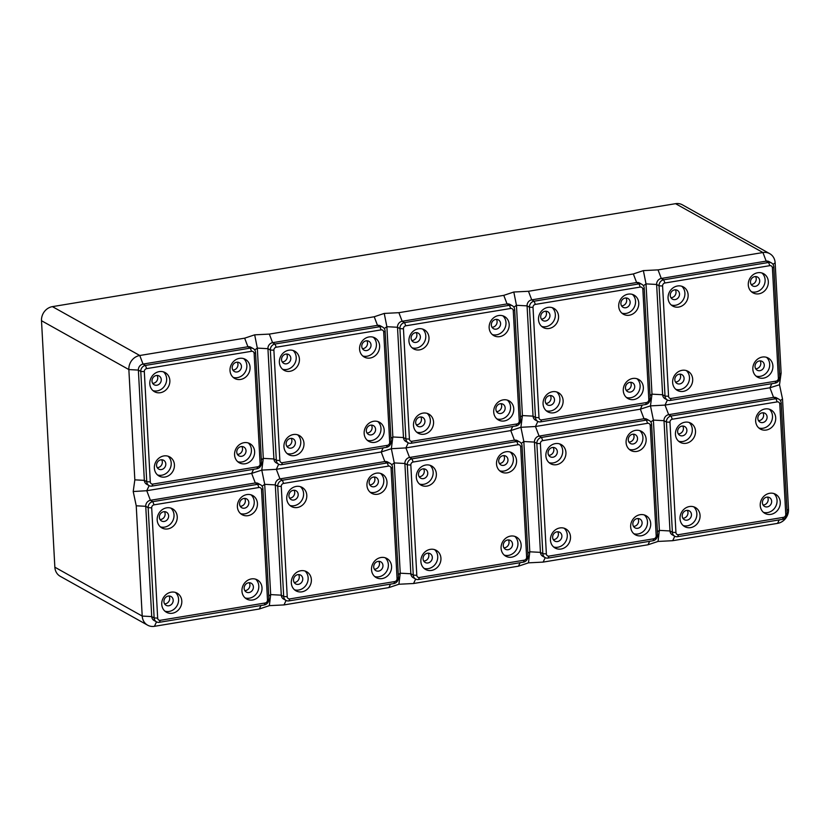 <?xml version="1.0" encoding="UTF-8"?>
<svg xmlns="http://www.w3.org/2000/svg" width="830" height="830" viewBox="0 0 830 830"><rect width="100%" height="100%" fill="white"/><g stroke="black" fill="none" stroke-linecap="round" stroke-linejoin="round"><path stroke-width="1.25" d="M255.619 579.174A10.946 9.742 -60.8 0 1 258.213 590.275A10.946 9.742 -60.8 0 1 249.342 598.191A10.946 9.742 -60.8 0 1 245.13 597.932M251.407 578.915A10.946 9.742 -60.8 0 1 257.321 579.9A10.946 9.742 -60.8 0 1 261.709 591.074A10.946 9.742 -60.8 0 1 252.559 599.997A10.946 9.742 -60.8 0 1 246.645 599.001A10.946 9.742 -60.8 0 1 242.256 587.827A10.946 9.742 -60.8 0 1 251.407 578.915M244.145 588.418A5.053 4.492 119.2 0 0 246.303 592.06A5.053 4.492 119.2 0 0 251.127 591.624A5.053 4.492 119.2 0 0 253.399 586.893A5.053 4.492 119.2 0 0 251.231 583.241A5.053 4.492 119.2 0 0 246.417 583.677A5.053 4.492 119.2 0 0 244.145 588.418M171.208 592.163A10.946 9.742 -60.8 0 1 177.122 593.149A10.946 9.742 -60.8 0 1 181.5 604.333A10.946 9.742 -60.8 0 1 172.35 613.246A10.946 9.742 -60.8 0 1 166.436 612.25A10.946 9.742 -60.8 0 1 162.047 601.076A10.946 9.742 -60.8 0 1 171.208 592.163M175.41 592.423A10.946 9.742 -60.8 0 1 178.004 603.524A10.946 9.742 -60.8 0 1 169.133 611.451A10.946 9.742 -60.8 0 1 164.921 611.181M168.303 596.044A5.053 4.492 119.2 0 0 164.07 600.152A5.053 4.492 119.2 0 0 166.093 605.309A5.053 4.492 119.2 0 0 168.822 605.765A5.053 4.492 119.2 0 0 173.055 601.657A5.053 4.492 119.2 0 0 171.032 596.5A5.053 4.492 119.2 0 0 168.303 596.044M246.842 494.587A10.946 9.742 -60.8 0 1 252.756 495.572A10.946 9.742 -60.8 0 1 257.144 506.746A10.946 9.742 -60.8 0 1 247.983 515.669A10.946 9.742 -60.8 0 1 242.07 514.673A10.946 9.742 -60.8 0 1 237.691 503.499A10.946 9.742 -60.8 0 1 246.842 494.587M251.054 494.846A10.946 9.742 -60.8 0 1 253.648 505.947A10.946 9.742 -60.8 0 1 244.777 513.863A10.946 9.742 -60.8 0 1 240.565 513.604M244.466 508.188A5.053 4.492 119.2 0 0 248.689 504.08A5.053 4.492 119.2 0 0 246.666 498.913A5.053 4.492 119.2 0 0 243.937 498.457A5.053 4.492 119.2 0 0 239.714 502.575A5.053 4.492 119.2 0 0 241.738 507.732A5.053 4.492 119.2 0 0 244.466 508.188M166.633 507.836A10.946 9.742 -60.8 0 1 172.547 508.821A10.946 9.742 -60.8 0 1 176.935 520.005A10.946 9.742 -60.8 0 1 167.774 528.918A10.946 9.742 -60.8 0 1 161.871 527.922A10.946 9.742 -60.8 0 1 157.482 516.748A10.946 9.742 -60.8 0 1 166.633 507.836M170.845 508.095A10.946 9.742 -60.8 0 1 173.439 519.196A10.946 9.742 -60.8 0 1 164.568 527.123A10.946 9.742 -60.8 0 1 160.356 526.853M168.625 515.814A5.053 4.492 119.2 0 0 166.457 512.172A5.053 4.492 119.2 0 0 161.643 512.608A5.053 4.492 119.2 0 0 159.37 517.339A5.053 4.492 119.2 0 0 161.528 520.981A5.053 4.492 119.2 0 0 166.353 520.545A5.053 4.492 119.2 0 0 168.625 515.814M164.465 511.654A5.053 4.492 -60.8 0 1 165.139 513.863A5.053 4.492 -60.8 0 1 160.045 519.559M244.674 498.405A5.053 4.492 -60.8 0 1 240.98 506.248A5.053 4.492 -60.8 0 1 240.254 506.3M169.03 595.982A5.053 4.492 -60.8 0 1 165.346 603.825A5.053 4.492 -60.8 0 1 164.61 603.887M249.239 582.733A5.053 4.492 -60.8 0 1 249.913 584.942A5.053 4.492 -60.8 0 1 244.819 590.628M260.61 484.813L258.203 483.465A5.385 4.793 119.2 0 0 255.287 482.977L150.406 500.303A5.385 4.793 119.2 0 0 145.748 506.31L151.724 616.586A5.385 4.793 119.2 0 0 154.027 620.466L156.434 621.815A5.385 4.793 119.2 0 0 159.35 622.303L264.231 604.977A5.385 4.793 119.2 0 0 268.889 598.97L262.913 488.694A5.385 4.793 119.2 0 0 260.61 484.813A5.385 4.793 119.2 0 0 257.705 484.326L152.813 501.652A5.385 4.793 119.2 0 0 148.155 507.659L154.131 617.935A5.385 4.793 119.2 0 0 156.434 621.815M157.669 618.122A2.698 2.397 119.2 0 0 160.283 620.311L265.164 602.985A2.698 2.397 119.2 0 0 267.488 599.976L261.523 489.7A2.698 2.397 119.2 0 0 258.908 487.511L154.027 504.848A2.698 2.397 119.2 0 0 151.693 507.846L157.669 618.122L154.131 617.935L151.724 616.586L142.21 616.067A12.626 11.247 119.2 0 0 147.616 625.177L60.258 576.321A12.626 11.247 119.2 0 1 54.853 567.201L142.21 616.067L136.234 505.792L133.215 491.526L146.765 490.717L251.656 473.391L261.782 470.112L264.697 484.326L270.673 594.602L269.345 605.651L259.323 608.992L154.442 626.318L156.517 621.857M147.616 625.177A12.626 11.247 119.2 0 0 154.442 626.318M54.853 567.201L41.5 320.712L128.858 369.568L138.371 370.087L144.347 480.363A5.385 4.793 119.2 0 0 146.651 484.243L149.058 485.592A5.385 4.793 119.2 0 0 151.973 486.079L256.854 468.753A5.385 4.793 119.2 0 0 261.512 462.746L255.536 352.47A5.385 4.793 119.2 0 0 253.233 348.59A5.385 4.793 119.2 0 0 250.328 348.102L145.437 365.428A5.385 4.793 119.2 0 0 140.778 371.435L146.754 481.711A5.385 4.793 119.2 0 0 149.058 485.592M52.415 306.633L139.772 355.499L244.653 338.173L254.675 334.832L257.321 348.102L263.297 458.378L261.782 470.112L276.338 469.313L381.219 451.987L391.345 448.708L394.26 462.922L400.236 573.198L398.908 584.247L413.568 583.511L518.46 566.174L528.482 562.844L543.142 562.097L648.023 544.771L658.045 541.44L659.373 530.38L653.397 420.105L650.481 405.891L665.038 405.092L769.918 387.766L779.505 384.747L781.123 373.064L775.147 262.799A12.626 11.247 119.2 0 0 769.742 253.679L682.385 204.823A12.626 11.247 119.2 0 0 675.558 203.682L52.415 306.633A12.626 11.247 119.2 0 0 41.5 320.712M398.908 584.247L388.886 587.588L284.005 604.914L269.345 605.651M779.505 384.747L782.524 399.012L788.5 509.288A12.626 11.247 119.2 0 1 777.586 523.367L672.705 540.693L658.045 541.44M687.302 510.357A5.053 4.492 -60.8 0 1 683.609 518.2A5.053 4.492 -60.8 0 1 682.872 518.252M253.233 348.59L250.826 347.241A5.385 4.793 119.2 0 0 247.911 346.753L143.03 364.08L139.772 355.499A12.626 11.247 119.2 0 0 128.858 369.568L134.834 479.844L133.215 491.526M422.605 329.064A10.946 9.742 -60.8 0 1 425.199 340.165A10.946 9.742 -60.8 0 1 416.318 348.081A10.946 9.742 -60.8 0 1 412.116 347.822M419.534 349.876A10.946 9.742 -60.8 0 1 413.62 348.89A10.946 9.742 -60.8 0 1 409.242 337.717A10.946 9.742 -60.8 0 1 418.393 328.794A10.946 9.742 -60.8 0 1 424.306 329.79A10.946 9.742 -60.8 0 1 428.685 340.964A10.946 9.742 -60.8 0 1 419.534 349.876M686.566 510.419A5.053 4.492 119.2 0 0 682.343 514.527A5.053 4.492 119.2 0 0 684.366 519.684A5.053 4.492 119.2 0 0 687.095 520.14A5.053 4.492 119.2 0 0 691.317 516.032A5.053 4.492 119.2 0 0 689.294 510.875A5.053 4.492 119.2 0 0 686.566 510.419M520.649 419.939L514.673 309.663A5.385 4.793 119.2 0 0 512.369 305.772A5.385 4.793 119.2 0 0 509.454 305.284L404.573 322.611A5.385 4.793 119.2 0 0 399.915 328.618L405.891 438.894A5.385 4.793 119.2 0 0 408.194 442.784A5.385 4.793 119.2 0 0 411.099 443.272L515.99 425.946A5.385 4.793 119.2 0 0 520.649 419.939L519.248 420.945L513.272 310.669A2.698 2.397 119.2 0 0 510.668 308.48L405.777 325.806A2.698 2.397 119.2 0 0 403.453 328.815L409.429 439.091A2.698 2.397 119.2 0 0 412.033 441.27L516.924 423.943A2.698 2.397 119.2 0 0 519.248 420.945M512.369 305.772L509.962 304.423A5.385 4.793 119.2 0 0 507.047 303.936L402.156 321.272A5.385 4.793 119.2 0 0 397.508 327.269L403.473 437.545A5.385 4.793 119.2 0 0 405.787 441.436L408.194 442.784M390.183 463.399L387.766 462.051A5.385 4.793 119.2 0 0 384.861 461.563L279.969 478.9A5.385 4.793 119.2 0 0 275.311 484.896L281.287 595.172A5.385 4.793 119.2 0 0 283.59 599.063L286.008 600.412A5.385 4.793 119.2 0 0 288.913 600.899L393.804 583.573A5.385 4.793 119.2 0 0 398.452 577.566L392.486 467.29A5.385 4.793 119.2 0 0 390.183 463.399A5.385 4.793 119.2 0 0 387.268 462.912L282.376 480.248A5.385 4.793 119.2 0 0 277.728 486.245L283.694 596.521A5.385 4.793 119.2 0 0 286.008 600.412M287.232 596.718A2.698 2.397 119.2 0 0 289.846 598.907L394.727 581.571A2.698 2.397 119.2 0 0 397.062 578.572L391.086 468.296A2.698 2.397 119.2 0 0 388.482 466.107L283.59 483.434A2.698 2.397 119.2 0 0 281.266 486.442L287.232 596.718L283.694 596.521L281.287 595.172L270.673 594.602L268.733 596.002M297.348 507.504A10.946 9.742 -60.8 0 1 291.434 506.518A10.946 9.742 -60.8 0 1 287.045 495.344A10.946 9.742 -60.8 0 1 296.206 486.422A10.946 9.742 -60.8 0 1 302.12 487.418A10.946 9.742 -60.8 0 1 306.498 498.591A10.946 9.742 -60.8 0 1 297.348 507.504M377.557 494.255A10.946 9.742 -60.8 0 1 371.643 493.269A10.946 9.742 -60.8 0 1 367.254 482.085A10.946 9.742 -60.8 0 1 376.415 473.173A10.946 9.742 -60.8 0 1 382.329 474.169A10.946 9.742 -60.8 0 1 386.707 485.343A10.946 9.742 -60.8 0 1 377.557 494.255M300.771 570.75A10.946 9.742 -60.8 0 1 306.685 571.746A10.946 9.742 -60.8 0 1 311.063 582.919A10.946 9.742 -60.8 0 1 301.913 591.832A10.946 9.742 -60.8 0 1 295.999 590.846A10.946 9.742 -60.8 0 1 291.62 579.672A10.946 9.742 -60.8 0 1 300.771 570.75M380.98 557.501A10.946 9.742 -60.8 0 1 386.894 558.497A10.946 9.742 -60.8 0 1 391.272 569.671A10.946 9.742 -60.8 0 1 382.122 578.583A10.946 9.742 -60.8 0 1 376.208 577.597A10.946 9.742 -60.8 0 1 371.83 566.413A10.946 9.742 -60.8 0 1 380.98 557.501M300.419 486.691A10.946 9.742 -60.8 0 1 303.002 497.793A10.946 9.742 -60.8 0 1 294.131 505.709A10.946 9.742 -60.8 0 1 289.919 505.449M298.188 494.41A5.053 4.492 119.2 0 0 296.03 490.758A5.053 4.492 119.2 0 0 291.206 491.194A5.053 4.492 119.2 0 0 288.933 495.935A5.053 4.492 119.2 0 0 291.091 499.577A5.053 4.492 119.2 0 0 295.916 499.141A5.053 4.492 119.2 0 0 298.188 494.41M294.027 490.25A5.053 4.492 -60.8 0 1 294.712 492.46A5.053 4.492 -60.8 0 1 289.608 498.145M380.617 473.442A10.946 9.742 -60.8 0 1 383.211 484.544A10.946 9.742 -60.8 0 1 374.34 492.46A10.946 9.742 -60.8 0 1 370.128 492.2M374.029 486.785A5.053 4.492 119.2 0 0 378.262 482.666A5.053 4.492 119.2 0 0 376.239 477.509A5.053 4.492 119.2 0 0 373.51 477.053A5.053 4.492 119.2 0 0 369.277 481.172A5.053 4.492 119.2 0 0 371.3 486.328A5.053 4.492 119.2 0 0 374.029 486.785M374.237 476.991A5.053 4.492 -60.8 0 1 370.554 484.834A5.053 4.492 -60.8 0 1 369.817 484.896M304.983 571.019A10.946 9.742 -60.8 0 1 307.567 582.121A10.946 9.742 -60.8 0 1 298.696 590.037A10.946 9.742 -60.8 0 1 294.484 589.777M297.866 574.63A5.053 4.492 119.2 0 0 293.644 578.749A5.053 4.492 119.2 0 0 295.667 583.905A5.053 4.492 119.2 0 0 298.395 584.362A5.053 4.492 119.2 0 0 302.618 580.253A5.053 4.492 119.2 0 0 300.595 575.086A5.053 4.492 119.2 0 0 297.866 574.63M298.603 574.578A5.053 4.492 -60.8 0 1 294.909 582.421A5.053 4.492 -60.8 0 1 294.173 582.473M385.193 557.77A10.946 9.742 -60.8 0 1 387.776 568.872A10.946 9.742 -60.8 0 1 378.905 576.788A10.946 9.742 -60.8 0 1 374.693 576.528M373.708 567.014A5.053 4.492 119.2 0 0 375.865 570.656A5.053 4.492 119.2 0 0 380.69 570.22A5.053 4.492 119.2 0 0 382.962 565.479A5.053 4.492 119.2 0 0 380.804 561.837A5.053 4.492 119.2 0 0 375.98 562.273A5.053 4.492 119.2 0 0 373.708 567.014M378.802 561.319A5.053 4.492 -60.8 0 1 379.486 563.539A5.053 4.492 -60.8 0 1 374.382 569.224M382.796 327.176L380.389 325.837A5.385 4.793 119.2 0 0 377.484 325.35L272.593 342.676A5.385 4.793 119.2 0 0 267.934 348.683L270.352 350.032L276.317 460.297A5.385 4.793 119.2 0 0 278.631 464.188A5.385 4.793 119.2 0 0 281.536 464.676L386.427 447.349A5.385 4.793 119.2 0 0 391.075 441.342L385.11 331.066A5.385 4.793 119.2 0 0 382.796 327.176A5.385 4.793 119.2 0 0 379.891 326.688L275 344.025A5.385 4.793 119.2 0 0 270.352 350.032L273.89 350.219L279.855 460.494A2.698 2.397 119.2 0 0 282.47 462.684L387.351 445.347A2.698 2.397 119.2 0 0 389.685 442.349L383.709 332.073A2.698 2.397 119.2 0 0 381.105 329.884L276.214 347.22A2.698 2.397 119.2 0 0 273.89 350.219M254.727 349.97L257.321 348.102L267.934 348.683L273.91 458.959A5.385 4.793 119.2 0 0 276.214 462.839L278.631 464.188M289.971 371.29A10.946 9.742 -60.8 0 1 284.057 370.294A10.946 9.742 -60.8 0 1 279.669 359.12A10.946 9.742 -60.8 0 1 288.83 350.208A10.946 9.742 -60.8 0 1 294.743 351.194A10.946 9.742 -60.8 0 1 299.122 362.368A10.946 9.742 -60.8 0 1 289.971 371.29M370.18 358.031A10.946 9.742 -60.8 0 1 364.266 357.045A10.946 9.742 -60.8 0 1 359.878 345.871A10.946 9.742 -60.8 0 1 369.039 336.949A10.946 9.742 -60.8 0 1 374.952 337.945A10.946 9.742 -60.8 0 1 379.331 349.119A10.946 9.742 -60.8 0 1 370.18 358.031M293.395 434.536A10.946 9.742 -60.8 0 1 299.308 435.522A10.946 9.742 -60.8 0 1 303.687 446.696A10.946 9.742 -60.8 0 1 294.536 455.618A10.946 9.742 -60.8 0 1 288.622 454.622A10.946 9.742 -60.8 0 1 284.244 443.448A10.946 9.742 -60.8 0 1 293.395 434.536M373.604 421.277A10.946 9.742 -60.8 0 1 379.518 422.273A10.946 9.742 -60.8 0 1 383.896 433.447A10.946 9.742 -60.8 0 1 374.745 442.359A10.946 9.742 -60.8 0 1 368.831 441.373A10.946 9.742 -60.8 0 1 364.443 430.199A10.946 9.742 -60.8 0 1 373.604 421.277M508.375 539.915A5.053 4.492 -60.8 0 1 509.049 542.125A5.053 4.492 -60.8 0 1 503.955 547.821M519.746 441.996L517.339 440.647A5.385 4.793 119.2 0 0 514.424 440.159L409.532 457.486A5.385 4.793 119.2 0 0 404.884 463.493L410.85 573.769A5.385 4.793 119.2 0 0 413.164 577.659L415.571 579.008A5.385 4.793 119.2 0 0 418.486 579.496L523.367 562.159A5.385 4.793 119.2 0 0 528.025 556.162L522.049 445.886A5.385 4.793 119.2 0 0 519.746 441.996A5.385 4.793 119.2 0 0 516.831 441.508L411.95 458.834A5.385 4.793 119.2 0 0 407.291 464.842L413.267 575.117A5.385 4.793 119.2 0 0 415.571 579.008M254.675 334.832L269.335 334.096L374.226 316.759L384.238 313.429L386.884 326.698L392.86 436.974L391.345 448.708L405.901 447.91L409.532 457.486L411.95 458.834L413.153 462.03A2.698 2.397 119.2 0 0 410.829 465.039L416.805 575.304A2.698 2.397 119.2 0 0 419.409 577.493L524.301 560.167A2.698 2.397 119.2 0 0 526.625 557.169L520.659 446.893A2.698 2.397 119.2 0 0 518.045 444.704L413.153 462.03M503.271 545.601A5.053 4.492 119.2 0 0 505.439 549.253A5.053 4.492 119.2 0 0 510.263 548.817A5.053 4.492 119.2 0 0 512.525 544.075A5.053 4.492 119.2 0 0 510.367 540.434A5.053 4.492 119.2 0 0 505.543 540.87A5.053 4.492 119.2 0 0 503.271 545.601M514.756 536.356A10.946 9.742 -60.8 0 1 517.349 547.458A10.946 9.742 -60.8 0 1 508.479 555.384A10.946 9.742 -60.8 0 1 504.267 555.114M377.816 421.547A10.946 9.742 -60.8 0 1 380.399 432.648A10.946 9.742 -60.8 0 1 371.529 440.564A10.946 9.742 -60.8 0 1 367.317 440.305M366.331 430.791A5.053 4.492 119.2 0 0 368.489 434.432A5.053 4.492 119.2 0 0 373.313 433.997A5.053 4.492 119.2 0 0 375.585 429.255A5.053 4.492 119.2 0 0 373.427 425.614A5.053 4.492 119.2 0 0 368.603 426.049A5.053 4.492 119.2 0 0 366.331 430.791M371.425 425.095A5.053 4.492 -60.8 0 1 372.11 427.315A5.053 4.492 -60.8 0 1 367.005 433.001M427.429 553.226A5.053 4.492 119.2 0 0 423.207 557.345A5.053 4.492 119.2 0 0 425.23 562.501A5.053 4.492 119.2 0 0 427.958 562.958A5.053 4.492 119.2 0 0 432.181 558.839A5.053 4.492 119.2 0 0 430.158 553.683A5.053 4.492 119.2 0 0 427.429 553.226M428.166 553.164A5.053 4.492 -60.8 0 1 424.472 561.007A5.053 4.492 -60.8 0 1 423.746 561.07M408.277 442.826L405.901 447.91L510.792 430.583L520.908 427.305L523.834 441.519L529.799 551.794L528.482 562.844M511.685 557.179A10.946 9.742 -60.8 0 1 505.771 556.193A10.946 9.742 -60.8 0 1 501.393 545.009A10.946 9.742 -60.8 0 1 510.543 536.097A10.946 9.742 -60.8 0 1 516.457 537.083A10.946 9.742 -60.8 0 1 520.846 548.267A10.946 9.742 -60.8 0 1 511.685 557.179M426.911 486.1A10.946 9.742 -60.8 0 1 420.997 485.114A10.946 9.742 -60.8 0 1 416.619 473.93A10.946 9.742 -60.8 0 1 425.769 465.018A10.946 9.742 -60.8 0 1 431.683 466.014A10.946 9.742 -60.8 0 1 436.061 477.188A10.946 9.742 -60.8 0 1 426.911 486.1M507.12 472.851A10.946 9.742 -60.8 0 1 501.206 471.865A10.946 9.742 -60.8 0 1 496.828 460.681A10.946 9.742 -60.8 0 1 505.978 451.769A10.946 9.742 -60.8 0 1 511.892 452.755A10.946 9.742 -60.8 0 1 516.27 463.939A10.946 9.742 -60.8 0 1 507.12 472.851M430.334 549.346A10.946 9.742 -60.8 0 1 436.248 550.342A10.946 9.742 -60.8 0 1 440.637 561.516A10.946 9.742 -60.8 0 1 431.476 570.428A10.946 9.742 -60.8 0 1 425.562 569.442A10.946 9.742 -60.8 0 1 421.184 558.258A10.946 9.742 -60.8 0 1 430.334 549.346M429.982 465.288A10.946 9.742 -60.8 0 1 432.575 476.389A10.946 9.742 -60.8 0 1 423.694 484.305A10.946 9.742 -60.8 0 1 419.492 484.046M427.751 472.996A5.053 4.492 119.2 0 0 425.593 469.355A5.053 4.492 119.2 0 0 420.769 469.79A5.053 4.492 119.2 0 0 418.496 474.532A5.053 4.492 119.2 0 0 420.665 478.173A5.053 4.492 119.2 0 0 425.489 477.738A5.053 4.492 119.2 0 0 427.751 472.996M423.601 468.836A5.053 4.492 -60.8 0 1 424.275 471.056A5.053 4.492 -60.8 0 1 419.181 476.742M510.191 452.028A10.946 9.742 -60.8 0 1 512.774 463.13A10.946 9.742 -60.8 0 1 503.903 471.056A10.946 9.742 -60.8 0 1 499.691 470.786M503.603 465.381A5.053 4.492 119.2 0 0 507.825 461.262A5.053 4.492 119.2 0 0 505.802 456.106A5.053 4.492 119.2 0 0 503.073 455.649A5.053 4.492 119.2 0 0 498.851 459.758A5.053 4.492 119.2 0 0 500.874 464.925A5.053 4.492 119.2 0 0 503.603 465.381M503.81 455.587A5.053 4.492 -60.8 0 1 500.117 463.431A5.053 4.492 -60.8 0 1 499.39 463.493M434.547 549.616A10.946 9.742 -60.8 0 1 437.14 560.717A10.946 9.742 -60.8 0 1 428.27 568.633A10.946 9.742 -60.8 0 1 424.057 568.374M637.938 518.511A5.053 4.492 -60.8 0 1 638.612 520.721A5.053 4.492 -60.8 0 1 633.518 526.407M632.844 524.197A5.053 4.492 119.2 0 0 635.002 527.839A5.053 4.492 119.2 0 0 639.826 527.403A5.053 4.492 119.2 0 0 642.098 522.672A5.053 4.492 119.2 0 0 639.93 519.03A5.053 4.492 119.2 0 0 635.116 519.466A5.053 4.492 119.2 0 0 632.844 524.197M649.309 420.592L646.902 419.243A5.385 4.793 119.2 0 0 643.987 418.756L539.106 436.082A5.385 4.793 119.2 0 0 534.447 442.089L540.423 552.365A5.385 4.793 119.2 0 0 542.727 556.245L545.134 557.594A5.385 4.793 119.2 0 0 548.049 558.082L652.93 540.755A5.385 4.793 119.2 0 0 657.588 534.748L651.612 424.472A5.385 4.793 119.2 0 0 649.309 420.592A5.385 4.793 119.2 0 0 646.404 420.105L541.513 437.431A5.385 4.793 119.2 0 0 536.854 443.438L542.83 553.714A5.385 4.793 119.2 0 0 545.134 557.594M769.742 253.679A12.626 11.247 119.2 0 0 762.926 252.538L658.034 269.875L643.375 270.611L633.352 273.952L528.471 291.278L513.812 292.015L516.457 305.295L522.423 415.571L520.908 427.305L535.464 426.506L539.106 436.082L541.513 437.431L542.727 440.626A2.698 2.397 119.2 0 0 540.392 443.625L546.368 553.901A2.698 2.397 119.2 0 0 548.983 556.09L653.864 538.763A2.698 2.397 119.2 0 0 656.188 535.755L650.222 425.479A2.698 2.397 119.2 0 0 647.608 423.3L542.727 440.626M644.319 514.953A10.946 9.742 -60.8 0 1 646.912 526.054A10.946 9.742 -60.8 0 1 638.042 533.97A10.946 9.742 -60.8 0 1 633.83 533.711M373.241 337.219A10.946 9.742 -60.8 0 1 375.834 348.32A10.946 9.742 -60.8 0 1 366.964 356.236A10.946 9.742 -60.8 0 1 362.752 355.977M293.042 350.468A10.946 9.742 -60.8 0 1 295.625 361.569A10.946 9.742 -60.8 0 1 286.755 369.485A10.946 9.742 -60.8 0 1 282.542 369.226M290.811 358.187A5.053 4.492 119.2 0 0 288.653 354.545A5.053 4.492 119.2 0 0 283.829 354.981A5.053 4.492 119.2 0 0 281.557 359.712A5.053 4.492 119.2 0 0 283.715 363.353A5.053 4.492 119.2 0 0 288.539 362.918A5.053 4.492 119.2 0 0 290.811 358.187M286.651 354.026A5.053 4.492 -60.8 0 1 287.325 356.236A5.053 4.492 -60.8 0 1 282.231 361.921M557.003 531.823A5.053 4.492 119.2 0 0 552.77 535.931A5.053 4.492 119.2 0 0 554.793 541.098A5.053 4.492 119.2 0 0 557.521 541.554A5.053 4.492 119.2 0 0 561.754 537.435A5.053 4.492 119.2 0 0 559.731 532.279A5.053 4.492 119.2 0 0 557.003 531.823M557.729 531.76A5.053 4.492 -60.8 0 1 554.046 539.604A5.053 4.492 -60.8 0 1 553.309 539.666M537.84 421.422L535.464 426.506L640.355 409.169L650.481 405.891L651.996 394.157L662.61 394.738A5.385 4.793 119.2 0 0 664.913 398.618L667.33 399.967A5.385 4.793 119.2 0 0 670.235 400.454L775.127 383.128A5.385 4.793 119.2 0 0 779.775 377.121L773.809 266.845A5.385 4.793 119.2 0 0 771.495 262.965A5.385 4.793 119.2 0 0 768.59 262.477L663.699 279.803A5.385 4.793 119.2 0 0 659.051 285.811L665.017 396.086A5.385 4.793 119.2 0 0 667.33 399.967M641.258 535.775A10.946 9.742 -60.8 0 1 635.344 534.779A10.946 9.742 -60.8 0 1 630.956 523.606A10.946 9.742 -60.8 0 1 640.106 514.693A10.946 9.742 -60.8 0 1 646.02 515.679A10.946 9.742 -60.8 0 1 650.409 526.853A10.946 9.742 -60.8 0 1 641.258 535.775M556.474 464.696A10.946 9.742 -60.8 0 1 550.57 463.711A10.946 9.742 -60.8 0 1 546.182 452.526A10.946 9.742 -60.8 0 1 555.332 443.614A10.946 9.742 -60.8 0 1 561.246 444.6A10.946 9.742 -60.8 0 1 565.635 455.784A10.946 9.742 -60.8 0 1 556.474 464.696M636.683 451.447A10.946 9.742 -60.8 0 1 630.769 450.451A10.946 9.742 -60.8 0 1 626.391 439.278A10.946 9.742 -60.8 0 1 635.541 430.365A10.946 9.742 -60.8 0 1 641.455 431.351A10.946 9.742 -60.8 0 1 645.844 442.525A10.946 9.742 -60.8 0 1 636.683 451.447M559.908 527.942A10.946 9.742 -60.8 0 1 565.821 528.928A10.946 9.742 -60.8 0 1 570.2 540.112A10.946 9.742 -60.8 0 1 561.049 549.024A10.946 9.742 -60.8 0 1 555.135 548.039A10.946 9.742 -60.8 0 1 550.747 536.854A10.946 9.742 -60.8 0 1 559.908 527.942M559.545 443.874A10.946 9.742 -60.8 0 1 562.138 454.975A10.946 9.742 -60.8 0 1 553.268 462.901A10.946 9.742 -60.8 0 1 549.055 462.632M557.324 451.593A5.053 4.492 119.2 0 0 555.156 447.951A5.053 4.492 119.2 0 0 550.342 448.387A5.053 4.492 119.2 0 0 548.07 453.118A5.053 4.492 119.2 0 0 550.228 456.77A5.053 4.492 119.2 0 0 555.052 456.334A5.053 4.492 119.2 0 0 557.324 451.593M553.164 447.432A5.053 4.492 -60.8 0 1 553.838 449.642A5.053 4.492 -60.8 0 1 548.744 455.338M639.754 430.625A10.946 9.742 -60.8 0 1 642.347 441.726A10.946 9.742 -60.8 0 1 633.477 449.642A10.946 9.742 -60.8 0 1 629.264 449.383M633.166 443.967A5.053 4.492 119.2 0 0 637.388 439.858A5.053 4.492 119.2 0 0 635.365 434.702A5.053 4.492 119.2 0 0 632.636 434.246A5.053 4.492 119.2 0 0 628.414 438.354A5.053 4.492 119.2 0 0 630.437 443.511A5.053 4.492 119.2 0 0 633.166 443.967M633.373 434.183A5.053 4.492 -60.8 0 1 629.679 442.027A5.053 4.492 -60.8 0 1 628.953 442.079M564.11 528.202A10.946 9.742 -60.8 0 1 566.703 539.303A10.946 9.742 -60.8 0 1 557.833 547.229A10.946 9.742 -60.8 0 1 553.62 546.96M767.501 497.097A5.053 4.492 -60.8 0 1 768.186 499.318A5.053 4.492 -60.8 0 1 763.081 505.003M762.407 502.793A5.053 4.492 119.2 0 0 764.565 506.435A5.053 4.492 119.2 0 0 769.389 505.999A5.053 4.492 119.2 0 0 771.661 501.258A5.053 4.492 119.2 0 0 769.503 497.616A5.053 4.492 119.2 0 0 764.679 498.052A5.053 4.492 119.2 0 0 762.407 502.793M778.882 399.178L776.465 397.84A5.385 4.793 119.2 0 0 773.56 397.352L668.669 414.678A5.385 4.793 119.2 0 0 664.01 420.686L669.986 530.961A5.385 4.793 119.2 0 0 672.29 534.842L674.707 536.19A5.385 4.793 119.2 0 0 677.612 536.678L782.503 519.352A5.385 4.793 119.2 0 0 787.151 513.345L781.186 403.069A5.385 4.793 119.2 0 0 778.882 399.178A5.385 4.793 119.2 0 0 775.967 398.69L671.076 416.027A5.385 4.793 119.2 0 0 666.428 422.034L672.393 532.3A5.385 4.793 119.2 0 0 674.707 536.19M773.892 493.549A10.946 9.742 -60.8 0 1 776.475 504.65A10.946 9.742 -60.8 0 1 767.605 512.567A10.946 9.742 -60.8 0 1 763.393 512.307M366.653 350.561A5.053 4.492 119.2 0 0 370.875 346.452A5.053 4.492 119.2 0 0 368.862 341.286A5.053 4.492 119.2 0 0 366.123 340.829A5.053 4.492 119.2 0 0 361.901 344.948A5.053 4.492 119.2 0 0 363.924 350.104A5.053 4.492 119.2 0 0 366.653 350.561M366.86 340.767A5.053 4.492 -60.8 0 1 363.177 348.61A5.053 4.492 -60.8 0 1 362.44 348.673M297.607 434.796A10.946 9.742 -60.8 0 1 300.19 445.897A10.946 9.742 -60.8 0 1 291.32 453.813A10.946 9.742 -60.8 0 1 287.107 453.554M290.49 438.416A5.053 4.492 119.2 0 0 286.267 442.525A5.053 4.492 119.2 0 0 288.29 447.681A5.053 4.492 119.2 0 0 291.019 448.138A5.053 4.492 119.2 0 0 295.241 444.029A5.053 4.492 119.2 0 0 293.218 438.873A5.053 4.492 119.2 0 0 290.49 438.416M291.216 438.354A5.053 4.492 -60.8 0 1 287.533 446.198A5.053 4.492 -60.8 0 1 286.796 446.25M770.821 514.361A10.946 9.742 -60.8 0 1 764.907 513.376A10.946 9.742 -60.8 0 1 760.529 502.202A10.946 9.742 -60.8 0 1 769.68 493.279A10.946 9.742 -60.8 0 1 775.594 494.275A10.946 9.742 -60.8 0 1 779.972 505.449A10.946 9.742 -60.8 0 1 770.821 514.361M669.966 422.221L675.931 532.497A2.698 2.397 119.2 0 0 678.546 534.686L783.427 517.349A2.698 2.397 119.2 0 0 785.761 514.351L779.785 404.075A2.698 2.397 119.2 0 0 777.181 401.886L672.29 419.223A2.698 2.397 119.2 0 0 669.966 422.221L666.428 422.034L664.01 420.686L653.397 420.105L650.803 421.972M686.047 443.293A10.946 9.742 -60.8 0 1 680.133 442.297A10.946 9.742 -60.8 0 1 675.745 431.123A10.946 9.742 -60.8 0 1 684.906 422.211A10.946 9.742 -60.8 0 1 690.819 423.196A10.946 9.742 -60.8 0 1 695.198 434.37A10.946 9.742 -60.8 0 1 686.047 443.293M766.256 430.033A10.946 9.742 -60.8 0 1 760.342 429.048A10.946 9.742 -60.8 0 1 755.954 417.874A10.946 9.742 -60.8 0 1 765.115 408.951A10.946 9.742 -60.8 0 1 771.029 409.947A10.946 9.742 -60.8 0 1 775.407 421.121A10.946 9.742 -60.8 0 1 766.256 430.033M689.471 506.539A10.946 9.742 -60.8 0 1 695.384 507.524A10.946 9.742 -60.8 0 1 699.763 518.698A10.946 9.742 -60.8 0 1 690.612 527.621A10.946 9.742 -60.8 0 1 684.698 526.625A10.946 9.742 -60.8 0 1 680.32 515.451A10.946 9.742 -60.8 0 1 689.471 506.539M689.118 422.47A10.946 9.742 -60.8 0 1 691.701 433.571A10.946 9.742 -60.8 0 1 682.831 441.487A10.946 9.742 -60.8 0 1 678.618 441.228M686.887 430.189A5.053 4.492 119.2 0 0 684.729 426.547A5.053 4.492 119.2 0 0 679.905 426.983A5.053 4.492 119.2 0 0 677.633 431.714A5.053 4.492 119.2 0 0 679.791 435.356A5.053 4.492 119.2 0 0 684.615 434.92A5.053 4.492 119.2 0 0 686.887 430.189M682.727 426.029A5.053 4.492 -60.8 0 1 683.412 428.239A5.053 4.492 -60.8 0 1 678.307 433.924M769.317 409.221A10.946 9.742 -60.8 0 1 771.91 420.322A10.946 9.742 -60.8 0 1 763.04 428.239A10.946 9.742 -60.8 0 1 758.827 427.979M762.729 422.563A5.053 4.492 119.2 0 0 766.962 418.455A5.053 4.492 119.2 0 0 764.938 413.288A5.053 4.492 119.2 0 0 762.21 412.832A5.053 4.492 119.2 0 0 757.977 416.951A5.053 4.492 119.2 0 0 760 422.107A5.053 4.492 119.2 0 0 762.729 422.563M762.936 412.769A5.053 4.492 -60.8 0 1 759.253 420.613A5.053 4.492 -60.8 0 1 758.516 420.675M693.683 506.798A10.946 9.742 -60.8 0 1 696.266 517.899A10.946 9.742 -60.8 0 1 687.396 525.815A10.946 9.742 -60.8 0 1 683.183 525.556M668.555 396.273A2.698 2.397 119.2 0 0 671.169 398.462L776.05 381.136A2.698 2.397 119.2 0 0 778.384 378.127L772.408 267.851A2.698 2.397 119.2 0 0 769.804 265.662L664.913 282.999A2.698 2.397 119.2 0 0 662.589 285.997L668.555 396.273L665.017 396.086L662.61 394.738L656.634 284.462L659.051 285.811L662.589 285.997M771.495 262.965L769.088 261.616A5.385 4.793 119.2 0 0 766.183 261.128L661.292 278.455A5.385 4.793 119.2 0 0 656.634 284.462L646.02 283.881L651.996 394.157L650.056 395.557M678.67 307.069A10.946 9.742 -60.8 0 1 672.757 306.073A10.946 9.742 -60.8 0 1 668.368 294.899A10.946 9.742 -60.8 0 1 677.529 285.987A10.946 9.742 -60.8 0 1 683.443 286.973A10.946 9.742 -60.8 0 1 687.821 298.157A10.946 9.742 -60.8 0 1 678.67 307.069M758.879 293.82A10.946 9.742 -60.8 0 1 752.966 292.824A10.946 9.742 -60.8 0 1 748.577 281.65A10.946 9.742 -60.8 0 1 757.738 272.738A10.946 9.742 -60.8 0 1 763.652 273.724A10.946 9.742 -60.8 0 1 768.03 284.898A10.946 9.742 -60.8 0 1 758.879 293.82M682.094 370.315A10.946 9.742 -60.8 0 1 688.008 371.3A10.946 9.742 -60.8 0 1 692.386 382.485A10.946 9.742 -60.8 0 1 683.235 391.397A10.946 9.742 -60.8 0 1 677.322 390.401A10.946 9.742 -60.8 0 1 672.943 379.227A10.946 9.742 -60.8 0 1 682.094 370.315M762.303 357.066A10.946 9.742 -60.8 0 1 768.217 358.052A10.946 9.742 -60.8 0 1 772.595 369.226A10.946 9.742 -60.8 0 1 763.444 378.148A10.946 9.742 -60.8 0 1 757.531 377.152A10.946 9.742 -60.8 0 1 753.142 365.978A10.946 9.742 -60.8 0 1 762.303 357.066M681.741 286.246A10.946 9.742 -60.8 0 1 684.325 297.348A10.946 9.742 -60.8 0 1 675.454 305.274A10.946 9.742 -60.8 0 1 671.242 305.004M679.511 293.965A5.053 4.492 119.2 0 0 677.353 290.324A5.053 4.492 119.2 0 0 672.528 290.759A5.053 4.492 119.2 0 0 670.256 295.49A5.053 4.492 119.2 0 0 672.414 299.132A5.053 4.492 119.2 0 0 677.239 298.696A5.053 4.492 119.2 0 0 679.511 293.965M675.35 289.805A5.053 4.492 -60.8 0 1 676.025 292.015A5.053 4.492 -60.8 0 1 670.931 297.711M761.94 272.997A10.946 9.742 -60.8 0 1 764.534 284.099A10.946 9.742 -60.8 0 1 755.663 292.015A10.946 9.742 -60.8 0 1 751.451 291.755M755.352 286.34A5.053 4.492 119.2 0 0 759.575 282.231A5.053 4.492 119.2 0 0 757.562 277.064A5.053 4.492 119.2 0 0 754.823 276.608A5.053 4.492 119.2 0 0 750.6 280.727A5.053 4.492 119.2 0 0 752.623 285.883A5.053 4.492 119.2 0 0 755.352 286.34M755.559 276.556A5.053 4.492 -60.8 0 1 751.876 284.4A5.053 4.492 -60.8 0 1 751.14 284.451M686.306 370.574A10.946 9.742 -60.8 0 1 688.89 381.675A10.946 9.742 -60.8 0 1 680.019 389.602A10.946 9.742 -60.8 0 1 675.807 389.332M679.189 374.195A5.053 4.492 119.2 0 0 674.966 378.304A5.053 4.492 119.2 0 0 676.99 383.46A5.053 4.492 119.2 0 0 679.718 383.927A5.053 4.492 119.2 0 0 683.941 379.808A5.053 4.492 119.2 0 0 681.918 374.652A5.053 4.492 119.2 0 0 679.189 374.195M679.915 374.133A5.053 4.492 -60.8 0 1 676.232 381.976A5.053 4.492 -60.8 0 1 675.496 382.039M766.515 357.325A10.946 9.742 -60.8 0 1 769.099 368.427A10.946 9.742 -60.8 0 1 760.228 376.343A10.946 9.742 -60.8 0 1 756.016 376.083M755.03 366.57A5.053 4.492 119.2 0 0 757.188 370.211A5.053 4.492 119.2 0 0 762.013 369.775A5.053 4.492 119.2 0 0 764.285 365.044A5.053 4.492 119.2 0 0 762.127 361.392A5.053 4.492 119.2 0 0 757.302 361.828A5.053 4.492 119.2 0 0 755.03 366.57M760.124 360.884A5.053 4.492 -60.8 0 1 760.809 363.094A5.053 4.492 -60.8 0 1 755.705 368.779M641.932 284.368L639.525 283.02A5.385 4.793 119.2 0 0 636.61 282.532L531.729 299.858A5.385 4.793 119.2 0 0 527.071 305.865L533.047 416.141A5.385 4.793 119.2 0 0 535.35 420.032L537.757 421.381A5.385 4.793 119.2 0 0 540.672 421.858L645.553 404.532A5.385 4.793 119.2 0 0 650.212 398.525L644.236 288.259A5.385 4.793 119.2 0 0 641.932 284.368A5.385 4.793 119.2 0 0 639.027 283.881L534.136 301.207A5.385 4.793 119.2 0 0 529.478 307.214L535.454 417.49A5.385 4.793 119.2 0 0 537.757 421.381M538.992 417.677A2.698 2.397 119.2 0 0 541.596 419.866L646.487 402.54A2.698 2.397 119.2 0 0 648.811 399.531L642.845 289.265A2.698 2.397 119.2 0 0 640.231 287.076L535.35 304.402A2.698 2.397 119.2 0 0 533.016 307.401L538.992 417.677L535.454 417.49L533.047 416.141L522.423 415.571L520.483 416.971M549.097 328.473A10.946 9.742 -60.8 0 1 543.183 327.487A10.946 9.742 -60.8 0 1 538.805 316.303A10.946 9.742 -60.8 0 1 547.956 307.39A10.946 9.742 -60.8 0 1 553.869 308.376A10.946 9.742 -60.8 0 1 558.258 319.56A10.946 9.742 -60.8 0 1 549.097 328.473M629.306 315.224A10.946 9.742 -60.8 0 1 623.392 314.228A10.946 9.742 -60.8 0 1 619.014 303.054A10.946 9.742 -60.8 0 1 628.165 294.142A10.946 9.742 -60.8 0 1 634.079 295.127A10.946 9.742 -60.8 0 1 638.467 306.312A10.946 9.742 -60.8 0 1 629.306 315.224M552.531 391.719A10.946 9.742 -60.8 0 1 558.445 392.704A10.946 9.742 -60.8 0 1 562.823 403.888A10.946 9.742 -60.8 0 1 553.672 412.801A10.946 9.742 -60.8 0 1 547.759 411.815A10.946 9.742 -60.8 0 1 543.37 400.631A10.946 9.742 -60.8 0 1 552.531 391.719M632.73 378.47A10.946 9.742 -60.8 0 1 638.644 379.455A10.946 9.742 -60.8 0 1 643.032 390.639A10.946 9.742 -60.8 0 1 633.871 399.552A10.946 9.742 -60.8 0 1 627.957 398.556A10.946 9.742 -60.8 0 1 623.579 387.382A10.946 9.742 -60.8 0 1 632.73 378.47M552.168 307.65A10.946 9.742 -60.8 0 1 554.762 318.751A10.946 9.742 -60.8 0 1 545.891 326.678A10.946 9.742 -60.8 0 1 541.679 326.418M549.948 315.369A5.053 4.492 119.2 0 0 547.779 311.727A5.053 4.492 119.2 0 0 542.965 312.163A5.053 4.492 119.2 0 0 540.693 316.904A5.053 4.492 119.2 0 0 542.851 320.546A5.053 4.492 119.2 0 0 547.676 320.11A5.053 4.492 119.2 0 0 549.948 315.369M545.787 311.209A5.053 4.492 -60.8 0 1 546.462 313.429A5.053 4.492 -60.8 0 1 541.367 319.114M632.377 294.401A10.946 9.742 -60.8 0 1 634.971 305.502A10.946 9.742 -60.8 0 1 626.1 313.429A10.946 9.742 -60.8 0 1 621.888 313.159M625.789 307.754A5.053 4.492 119.2 0 0 630.012 303.635A5.053 4.492 119.2 0 0 627.988 298.478A5.053 4.492 119.2 0 0 625.26 298.022A5.053 4.492 119.2 0 0 621.037 302.13A5.053 4.492 119.2 0 0 623.06 307.297A5.053 4.492 119.2 0 0 625.789 307.754M625.996 297.96A5.053 4.492 -60.8 0 1 622.303 305.803A5.053 4.492 -60.8 0 1 621.577 305.865M556.733 391.978A10.946 9.742 -60.8 0 1 559.327 403.079A10.946 9.742 -60.8 0 1 550.456 411.006A10.946 9.742 -60.8 0 1 546.244 410.746M549.616 395.599A5.053 4.492 119.2 0 0 545.393 399.707A5.053 4.492 119.2 0 0 547.416 404.874A5.053 4.492 119.2 0 0 550.145 405.331A5.053 4.492 119.2 0 0 554.367 401.212A5.053 4.492 119.2 0 0 552.355 396.055A5.053 4.492 119.2 0 0 549.616 395.599M550.352 395.537A5.053 4.492 -60.8 0 1 546.669 403.38A5.053 4.492 -60.8 0 1 545.933 403.442M636.942 378.729A10.946 9.742 -60.8 0 1 639.536 389.83A10.946 9.742 -60.8 0 1 630.665 397.757A10.946 9.742 -60.8 0 1 626.453 397.487M625.467 387.973A5.053 4.492 119.2 0 0 627.625 391.625A5.053 4.492 119.2 0 0 632.45 391.179A5.053 4.492 119.2 0 0 634.722 386.448A5.053 4.492 119.2 0 0 632.553 382.806A5.053 4.492 119.2 0 0 627.739 383.242A5.053 4.492 119.2 0 0 625.467 387.973M630.561 382.288A5.053 4.492 -60.8 0 1 631.236 384.498A5.053 4.492 -60.8 0 1 626.142 390.193M643.375 270.611L646.02 283.881L643.426 285.759M513.812 292.015L503.789 295.356L398.898 312.682L384.238 313.429M499.743 336.627A10.946 9.742 -60.8 0 1 493.829 335.642A10.946 9.742 -60.8 0 1 489.451 324.457A10.946 9.742 -60.8 0 1 498.602 315.545A10.946 9.742 -60.8 0 1 504.516 316.531A10.946 9.742 -60.8 0 1 508.894 327.715A10.946 9.742 -60.8 0 1 499.743 336.627M422.958 413.122A10.946 9.742 -60.8 0 1 428.871 414.118A10.946 9.742 -60.8 0 1 433.26 425.292A10.946 9.742 -60.8 0 1 424.099 434.204A10.946 9.742 -60.8 0 1 418.185 433.219A10.946 9.742 -60.8 0 1 413.807 422.045A10.946 9.742 -60.8 0 1 422.958 413.122M503.167 399.873A10.946 9.742 -60.8 0 1 509.081 400.859A10.946 9.742 -60.8 0 1 513.459 412.043A10.946 9.742 -60.8 0 1 504.308 420.955A10.946 9.742 -60.8 0 1 498.394 419.97A10.946 9.742 -60.8 0 1 494.016 408.785A10.946 9.742 -60.8 0 1 503.167 399.873M420.789 416.94A5.053 4.492 -60.8 0 1 417.096 424.784A5.053 4.492 -60.8 0 1 416.37 424.846M507.379 400.133A10.946 9.742 -60.8 0 1 509.973 411.234A10.946 9.742 -60.8 0 1 501.092 419.16A10.946 9.742 -60.8 0 1 496.89 418.901M495.894 409.387A5.053 4.492 119.2 0 0 498.062 413.029A5.053 4.492 119.2 0 0 502.887 412.593A5.053 4.492 119.2 0 0 505.148 407.852A5.053 4.492 119.2 0 0 502.99 404.21A5.053 4.492 119.2 0 0 498.166 404.646A5.053 4.492 119.2 0 0 495.894 409.387M427.17 413.392A10.946 9.742 -60.8 0 1 429.764 424.493A10.946 9.742 -60.8 0 1 420.893 432.409A10.946 9.742 -60.8 0 1 416.681 432.15M420.053 417.002A5.053 4.492 119.2 0 0 415.83 421.121A5.053 4.492 119.2 0 0 417.853 426.278A5.053 4.492 119.2 0 0 420.582 426.734A5.053 4.492 119.2 0 0 424.804 422.626A5.053 4.492 119.2 0 0 422.781 417.459A5.053 4.492 119.2 0 0 420.053 417.002M502.814 315.805A10.946 9.742 -60.8 0 1 505.397 326.906A10.946 9.742 -60.8 0 1 496.527 334.832A10.946 9.742 -60.8 0 1 492.315 334.573M496.226 329.157A5.053 4.492 119.2 0 0 500.449 325.038A5.053 4.492 119.2 0 0 498.425 319.882A5.053 4.492 119.2 0 0 495.697 319.425A5.053 4.492 119.2 0 0 491.474 323.544A5.053 4.492 119.2 0 0 493.497 328.701A5.053 4.492 119.2 0 0 496.226 329.157M500.998 403.691A5.053 4.492 -60.8 0 1 501.673 405.912A5.053 4.492 -60.8 0 1 496.579 411.597M420.374 336.773A5.053 4.492 119.2 0 0 418.216 333.131A5.053 4.492 119.2 0 0 413.392 333.567A5.053 4.492 119.2 0 0 411.12 338.308A5.053 4.492 119.2 0 0 413.288 341.95A5.053 4.492 119.2 0 0 418.102 341.514A5.053 4.492 119.2 0 0 420.374 336.773M416.224 332.612A5.053 4.492 -60.8 0 1 416.899 334.832A5.053 4.492 -60.8 0 1 411.805 340.518M496.423 319.363A5.053 4.492 -60.8 0 1 492.74 327.207A5.053 4.492 -60.8 0 1 492.003 327.269M254.146 353.476A2.698 2.397 119.2 0 0 251.532 351.298L146.651 368.624A2.698 2.397 119.2 0 0 144.316 371.622L150.292 481.898A2.698 2.397 119.2 0 0 152.896 484.087L257.788 466.761A2.698 2.397 119.2 0 0 260.112 463.752L254.146 353.476L255.536 352.47M244.03 442.691A10.946 9.742 -60.8 0 1 249.944 443.677A10.946 9.742 -60.8 0 1 254.333 454.85A10.946 9.742 -60.8 0 1 245.172 463.773A10.946 9.742 -60.8 0 1 239.258 462.777A10.946 9.742 -60.8 0 1 234.88 451.603A10.946 9.742 -60.8 0 1 244.03 442.691M163.832 455.94A10.946 9.742 -60.8 0 1 169.745 456.925A10.946 9.742 -60.8 0 1 174.124 468.11A10.946 9.742 -60.8 0 1 164.973 477.022A10.946 9.742 -60.8 0 1 159.059 476.036A10.946 9.742 -60.8 0 1 154.671 464.852A10.946 9.742 -60.8 0 1 163.832 455.94M240.607 379.445A10.946 9.742 -60.8 0 1 234.693 378.449A10.946 9.742 -60.8 0 1 230.315 367.275A10.946 9.742 -60.8 0 1 239.465 358.363A10.946 9.742 -60.8 0 1 245.379 359.349A10.946 9.742 -60.8 0 1 249.768 370.522A10.946 9.742 -60.8 0 1 240.607 379.445M160.398 392.694A10.946 9.742 -60.8 0 1 154.484 391.708A10.946 9.742 -60.8 0 1 150.106 380.524A10.946 9.742 -60.8 0 1 159.256 371.612A10.946 9.742 -60.8 0 1 165.17 372.597A10.946 9.742 -60.8 0 1 169.559 383.782A10.946 9.742 -60.8 0 1 160.398 392.694M146.651 368.624L145.437 365.428L143.03 364.08A5.385 4.793 119.2 0 0 138.371 370.087L140.778 371.435L144.316 371.622M248.243 442.95A10.946 9.742 -60.8 0 1 250.836 454.052A10.946 9.742 -60.8 0 1 241.966 461.968A10.946 9.742 -60.8 0 1 237.754 461.708M236.768 452.194A5.053 4.492 119.2 0 0 238.926 455.836A5.053 4.492 119.2 0 0 243.75 455.4A5.053 4.492 119.2 0 0 246.022 450.669A5.053 4.492 119.2 0 0 243.854 447.028A5.053 4.492 119.2 0 0 239.04 447.463A5.053 4.492 119.2 0 0 236.768 452.194M241.862 446.509A5.053 4.492 -60.8 0 1 242.536 448.719A5.053 4.492 -60.8 0 1 237.442 454.404M168.034 456.199A10.946 9.742 -60.8 0 1 170.627 467.3A10.946 9.742 -60.8 0 1 161.757 475.227A10.946 9.742 -60.8 0 1 157.544 474.957M160.916 459.82A5.053 4.492 119.2 0 0 156.694 463.929A5.053 4.492 119.2 0 0 158.717 469.095A5.053 4.492 119.2 0 0 161.445 469.552A5.053 4.492 119.2 0 0 165.668 465.433A5.053 4.492 119.2 0 0 163.655 460.276A5.053 4.492 119.2 0 0 160.916 459.82M161.653 459.758A5.053 4.492 -60.8 0 1 157.97 467.601A5.053 4.492 -60.8 0 1 157.233 467.664M243.678 358.622A10.946 9.742 -60.8 0 1 246.271 369.724A10.946 9.742 -60.8 0 1 237.401 377.64A10.946 9.742 -60.8 0 1 233.189 377.38M237.09 371.964A5.053 4.492 119.2 0 0 241.312 367.856A5.053 4.492 119.2 0 0 239.289 362.7A5.053 4.492 119.2 0 0 236.56 362.243A5.053 4.492 119.2 0 0 232.338 366.352A5.053 4.492 119.2 0 0 234.361 371.508A5.053 4.492 119.2 0 0 237.09 371.964M237.297 362.181A5.053 4.492 -60.8 0 1 233.604 370.024A5.053 4.492 -60.8 0 1 232.877 370.076M163.469 371.871A10.946 9.742 -60.8 0 1 166.062 382.972A10.946 9.742 -60.8 0 1 157.192 390.899A10.946 9.742 -60.8 0 1 152.979 390.629M161.248 379.59A5.053 4.492 119.2 0 0 159.08 375.949A5.053 4.492 119.2 0 0 154.266 376.384A5.053 4.492 119.2 0 0 151.994 381.115A5.053 4.492 119.2 0 0 154.152 384.767A5.053 4.492 119.2 0 0 158.976 384.332A5.053 4.492 119.2 0 0 161.248 379.59M157.088 375.43A5.053 4.492 -60.8 0 1 157.762 377.64A5.053 4.492 -60.8 0 1 152.668 383.336M253.565 469.292L251.656 473.391L255.287 482.977L257.705 484.326L258.908 487.511M281.266 486.442L277.728 486.245L275.311 484.896L264.697 484.326L262.104 486.193M262.913 488.694L261.523 489.7M268.889 598.97L267.488 599.976M259.323 608.992L260.942 605.516M264.231 604.977L265.164 602.985M159.35 622.303L160.283 620.311M136.234 505.792L145.748 506.31L148.155 507.659L151.693 507.846M149.141 485.643L146.765 490.717L150.406 500.303L152.813 501.652L154.027 504.848M514.673 309.663L513.272 310.669M503.789 295.356L507.047 303.936L509.454 305.284L510.668 308.48M398.898 312.682L402.156 321.272L404.573 322.611L405.777 325.806M384.3 328.566L386.884 326.698L397.508 327.269L399.915 328.618L403.453 328.815M411.099 443.272L412.033 441.27M515.99 425.946L516.924 423.943M288.913 600.899L289.846 598.907M393.804 583.573L394.727 581.571M278.704 464.229L276.338 469.313L279.969 478.9L282.376 480.248L283.59 483.434M398.452 577.566L397.062 578.572M392.486 467.29L391.086 468.296M383.128 447.889L381.219 451.987L384.861 461.563L387.268 462.912L388.482 466.107M284.005 604.914L286.08 600.453M410.829 465.039L407.291 464.842L404.884 463.493L394.26 462.922L391.677 464.79M416.805 575.304L413.267 575.117L410.85 573.769L400.236 573.198L398.296 574.599M388.886 587.588L390.505 584.113M261.357 459.779L263.297 458.378L273.91 458.959L276.317 460.297L279.855 460.494M281.536 464.676L282.47 462.684M386.427 447.349L387.351 445.347M385.11 331.066L383.709 332.073M374.226 316.759L377.484 325.35L379.891 326.688L381.105 329.884M269.335 334.096L272.593 342.676L275 344.025L276.214 347.22M409.429 439.091L405.891 438.894L403.473 437.545L392.86 436.974L390.92 438.375M413.568 583.511L415.654 579.05M518.46 566.174L520.078 562.709M546.368 553.901L542.83 553.714L540.423 552.365L529.799 551.794L527.859 553.185M540.392 443.625L536.854 443.438L534.447 442.089L523.834 441.519L521.24 443.386M512.701 426.485L510.792 430.583L514.424 440.159L516.831 441.508L518.045 444.704M418.486 579.496L419.409 577.493M523.367 562.159L524.301 560.167M528.025 556.162L526.625 557.169M522.049 445.886L520.659 446.893M391.075 441.342L389.685 442.349M543.142 562.097L545.217 557.646M648.023 544.771L649.641 541.295M675.931 532.497L672.393 532.3L669.986 530.961L659.373 530.38L657.433 531.781M642.264 405.082L640.355 409.169L643.987 418.756L646.404 420.105L647.608 423.3M548.049 558.082L548.983 556.09M652.93 540.755L653.864 538.763M657.588 534.748L656.188 535.755M651.612 424.472L650.222 425.479M667.403 400.008L665.038 405.092L668.669 414.678L671.076 416.027L672.29 419.223M672.705 540.693L674.78 536.232M777.586 523.367L779.204 519.891M788.5 509.288L786.996 510.377M782.524 399.012L780.376 400.568M771.827 383.668L769.918 387.766L773.56 397.352L775.967 398.69L777.181 401.886M677.612 536.678L678.546 534.686M782.503 519.352L783.427 517.349M787.151 513.345L785.761 514.351M781.186 403.069L779.785 404.075M781.123 373.064L779.619 374.154M670.235 400.454L671.169 398.462M775.127 383.128L776.05 381.136M779.775 377.121L778.384 378.127M773.809 266.845L772.408 267.851M675.558 203.682L762.926 252.538L766.183 261.128L768.59 262.477L769.804 265.662M658.034 269.875L661.292 278.455L663.699 279.803L664.913 282.999M540.672 421.858L541.596 419.866M645.553 404.532L646.487 402.54M633.352 273.952L636.61 282.532L639.027 283.881L640.231 287.076M644.236 288.259L642.845 289.265M528.471 291.278L531.729 299.858L534.136 301.207L535.35 304.402M513.863 307.162L516.457 305.295L527.071 305.865L529.478 307.214L533.016 307.401M650.212 398.525L648.811 399.531M775.147 262.799L773 264.345M134.834 479.844L144.347 480.363L146.754 481.711L150.292 481.898M244.653 338.173L247.911 346.753L250.328 348.102L251.532 351.298M151.973 486.079L152.896 484.087M256.854 468.753L257.788 466.761M261.512 462.746L260.112 463.752"/></g></svg>
